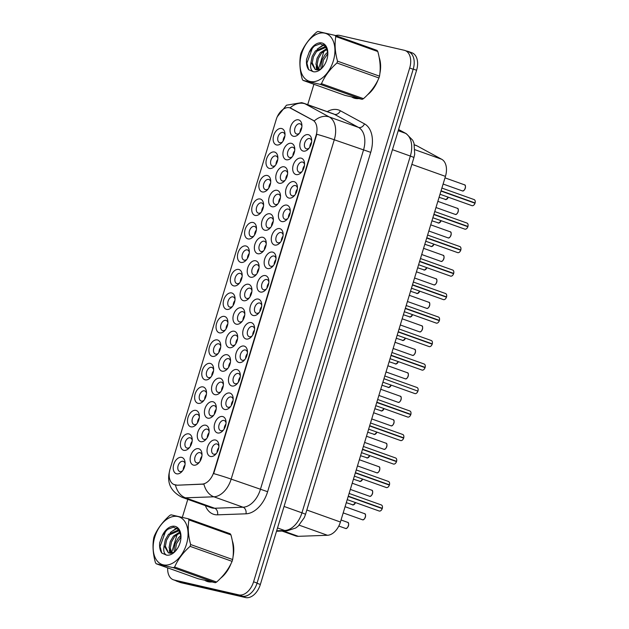 <?xml version="1.0" encoding="UTF-8"?>
<svg xmlns="http://www.w3.org/2000/svg" width="629" height="629" viewBox="0 0 629 629"><rect width="100%" height="100%" fill="white"/><g stroke="black" fill="none" stroke-linecap="round" stroke-linejoin="round"><path stroke-width="0.94" d="M279.708 228.61A8.609 5.512 109.7 0 1 283.129 233.894A8.609 5.512 109.7 0 1 279.929 242.857A8.609 5.512 109.7 0 1 274.708 245.051A8.609 5.512 109.7 0 1 271.814 235.592A8.609 5.512 109.7 0 1 279.708 228.61M283.136 235.002A5.378 3.444 -70.3 0 0 281.352 232.604A5.378 3.444 -70.3 0 0 281.1 232.526A5.378 3.444 -70.3 0 0 276.233 236.701A5.378 3.444 -70.3 0 0 277.735 242.731A5.378 3.444 -70.3 0 0 277.979 242.802A5.378 3.444 -70.3 0 0 280.636 242M286.84 205.125A8.609 5.512 109.7 0 1 290.268 210.401A8.609 5.512 109.7 0 1 287.068 219.364A8.609 5.512 109.7 0 1 281.847 221.565A8.609 5.512 109.7 0 1 278.954 212.099A8.609 5.512 109.7 0 1 286.84 205.125M290.276 211.517A5.378 3.444 -70.3 0 0 288.491 209.111A5.378 3.444 -70.3 0 0 288.239 209.04A5.378 3.444 -70.3 0 0 283.372 213.207A5.378 3.444 -70.3 0 0 284.866 219.238A5.378 3.444 -70.3 0 0 285.118 219.317A5.378 3.444 -70.3 0 0 287.775 218.515M293.979 181.632A8.609 5.512 109.7 0 1 297.407 186.915A8.609 5.512 109.7 0 1 294.199 195.878A8.609 5.512 109.7 0 1 288.986 198.072A8.609 5.512 109.7 0 1 286.093 188.614A8.609 5.512 109.7 0 1 293.979 181.632M297.407 188.024A5.378 3.444 -70.3 0 0 295.622 185.618A5.378 3.444 -70.3 0 0 295.378 185.547A5.378 3.444 -70.3 0 0 290.512 189.722A5.378 3.444 -70.3 0 0 292.005 195.753A5.378 3.444 -70.3 0 0 292.257 195.823A5.378 3.444 -70.3 0 0 294.907 195.021M272.569 252.103A8.609 5.512 109.7 0 1 275.997 257.387A8.609 5.512 109.7 0 1 272.789 266.35A8.609 5.512 109.7 0 1 267.577 268.544A8.609 5.512 109.7 0 1 264.683 259.085A8.609 5.512 109.7 0 1 272.569 252.103M275.997 258.495A5.378 3.444 -70.3 0 0 274.213 256.089A5.378 3.444 -70.3 0 0 273.969 256.019A5.378 3.444 -70.3 0 0 269.094 260.186A5.378 3.444 -70.3 0 0 270.596 266.224A5.378 3.444 -70.3 0 0 270.847 266.295A5.378 3.444 -70.3 0 0 273.497 265.493M265.43 275.588A8.609 5.512 109.7 0 1 268.858 280.872A8.609 5.512 109.7 0 1 265.658 289.835A8.609 5.512 109.7 0 1 260.437 292.029A8.609 5.512 109.7 0 1 257.544 282.57A8.609 5.512 109.7 0 1 265.43 275.588M268.866 281.981A5.378 3.444 -70.3 0 0 267.081 279.583A5.378 3.444 -70.3 0 0 266.83 279.512A5.378 3.444 -70.3 0 0 261.963 283.679A5.378 3.444 -70.3 0 0 263.457 289.71A5.378 3.444 -70.3 0 0 263.708 289.78A5.378 3.444 -70.3 0 0 266.366 288.986M301.118 158.138A8.609 5.512 109.7 0 1 304.538 163.422A8.609 5.512 109.7 0 1 301.338 172.385A8.609 5.512 109.7 0 1 296.117 174.579A8.609 5.512 109.7 0 1 293.224 165.12A8.609 5.512 109.7 0 1 301.118 158.138M304.546 164.531A5.378 3.444 -70.3 0 0 302.761 162.133A5.378 3.444 -70.3 0 0 302.518 162.054A5.378 3.444 -70.3 0 0 297.643 166.229A5.378 3.444 -70.3 0 0 299.145 172.26A5.378 3.444 -70.3 0 0 299.388 172.33A5.378 3.444 -70.3 0 0 302.046 171.528M258.291 299.082A8.609 5.512 109.7 0 1 261.719 304.365A8.609 5.512 109.7 0 1 258.519 313.328A8.609 5.512 109.7 0 1 253.298 315.522A8.609 5.512 109.7 0 1 250.405 306.064A8.609 5.512 109.7 0 1 258.291 299.082M261.727 305.474A5.378 3.444 -70.3 0 0 259.942 303.068A5.378 3.444 -70.3 0 0 259.691 302.997A5.378 3.444 -70.3 0 0 254.824 307.172A5.378 3.444 -70.3 0 0 256.325 313.203A5.378 3.444 -70.3 0 0 256.569 313.273A5.378 3.444 -70.3 0 0 259.227 312.471M251.16 322.575A8.609 5.512 109.7 0 1 254.58 327.851A8.609 5.512 109.7 0 1 251.38 336.822A8.609 5.512 109.7 0 1 246.159 339.015A8.609 5.512 109.7 0 1 243.274 329.549A8.609 5.512 109.7 0 1 251.16 322.575M254.588 328.967A5.378 3.444 -70.3 0 0 252.803 326.561A5.378 3.444 -70.3 0 0 252.559 326.49A5.378 3.444 -70.3 0 0 247.684 330.657A5.378 3.444 -70.3 0 0 249.186 336.688A5.378 3.444 -70.3 0 0 249.438 336.767A5.378 3.444 -70.3 0 0 252.087 335.965M244.021 346.06A8.609 5.512 109.7 0 1 247.449 351.344A8.609 5.512 109.7 0 1 244.241 360.307A8.609 5.512 109.7 0 1 239.028 362.501A8.609 5.512 109.7 0 1 236.134 353.042A8.609 5.512 109.7 0 1 244.021 346.06M247.449 352.452A5.378 3.444 -70.3 0 0 245.664 350.054A5.378 3.444 -70.3 0 0 245.42 349.976A5.378 3.444 -70.3 0 0 240.553 354.151A5.378 3.444 -70.3 0 0 242.047 360.181A5.378 3.444 -70.3 0 0 242.299 360.252A5.378 3.444 -70.3 0 0 244.956 359.45M236.881 369.553A8.609 5.512 109.7 0 1 240.309 374.837A8.609 5.512 109.7 0 1 237.109 383.8A8.609 5.512 109.7 0 1 231.889 385.994A8.609 5.512 109.7 0 1 228.995 376.535A8.609 5.512 109.7 0 1 236.881 369.553M240.317 375.945A5.378 3.444 -70.3 0 0 238.533 373.54A5.378 3.444 -70.3 0 0 238.281 373.469A5.378 3.444 -70.3 0 0 233.414 377.636A5.378 3.444 -70.3 0 0 234.916 383.674A5.378 3.444 -70.3 0 0 235.16 383.745A5.378 3.444 -70.3 0 0 237.817 382.943M229.75 393.039A8.609 5.512 109.7 0 1 233.17 398.322A8.609 5.512 109.7 0 1 229.97 407.285A8.609 5.512 109.7 0 1 224.75 409.487A8.609 5.512 109.7 0 1 221.856 400.02A8.609 5.512 109.7 0 1 229.75 393.039M233.178 399.439A5.378 3.444 -70.3 0 0 231.393 397.033A5.378 3.444 -70.3 0 0 231.142 396.962A5.378 3.444 -70.3 0 0 226.275 401.129A5.378 3.444 -70.3 0 0 227.777 407.16A5.378 3.444 -70.3 0 0 228.02 407.238A5.378 3.444 -70.3 0 0 230.678 406.436M222.611 416.532A8.609 5.512 109.7 0 1 226.039 421.815A8.609 5.512 109.7 0 1 222.831 430.779A8.609 5.512 109.7 0 1 217.618 432.972A8.609 5.512 109.7 0 1 214.725 423.514A8.609 5.512 109.7 0 1 222.611 416.532M226.039 422.924A5.378 3.444 -70.3 0 0 224.254 420.518A5.378 3.444 -70.3 0 0 224.01 420.447A5.378 3.444 -70.3 0 0 219.136 424.622A5.378 3.444 -70.3 0 0 220.637 430.653A5.378 3.444 -70.3 0 0 220.889 430.723A5.378 3.444 -70.3 0 0 223.539 429.921M215.472 440.025A8.609 5.512 109.7 0 1 218.9 445.308A8.609 5.512 109.7 0 1 215.7 454.272A8.609 5.512 109.7 0 1 210.479 456.465A8.609 5.512 109.7 0 1 207.586 446.999A8.609 5.512 109.7 0 1 215.472 440.025M218.908 446.417A5.378 3.444 -70.3 0 0 217.123 444.011A5.378 3.444 -70.3 0 0 216.871 443.94A5.378 3.444 -70.3 0 0 212.004 448.107A5.378 3.444 -70.3 0 0 213.498 454.146A5.378 3.444 -70.3 0 0 213.75 454.217A5.378 3.444 -70.3 0 0 216.407 453.415M308.249 134.653A8.609 5.512 109.7 0 1 311.677 139.937A8.609 5.512 109.7 0 1 308.477 148.9A8.609 5.512 109.7 0 1 303.257 151.094A8.609 5.512 109.7 0 1 300.363 141.635A8.609 5.512 109.7 0 1 308.249 134.653M311.685 141.045A5.378 3.444 -70.3 0 0 309.9 138.639A5.378 3.444 -70.3 0 0 309.649 138.569A5.378 3.444 -70.3 0 0 304.782 142.736A5.378 3.444 -70.3 0 0 306.284 148.774A5.378 3.444 -70.3 0 0 306.527 148.845A5.378 3.444 -70.3 0 0 309.185 148.043M277.067 190.304A8.609 5.512 109.7 0 1 280.495 195.588A8.609 5.512 109.7 0 1 277.295 204.551A8.609 5.512 109.7 0 1 272.074 206.744A8.609 5.512 109.7 0 1 269.181 197.286A8.609 5.512 109.7 0 1 277.067 190.304M280.503 196.696A5.378 3.444 -70.3 0 0 278.718 194.298A5.378 3.444 -70.3 0 0 278.466 194.227A5.378 3.444 -70.3 0 0 273.599 198.394A5.378 3.444 -70.3 0 0 275.101 204.425A5.378 3.444 -70.3 0 0 275.345 204.496A5.378 3.444 -70.3 0 0 278.002 203.702M255.657 260.776A8.609 5.512 109.7 0 1 259.085 266.059A8.609 5.512 109.7 0 1 255.885 275.022A8.609 5.512 109.7 0 1 250.664 277.216A8.609 5.512 109.7 0 1 247.771 267.757A8.609 5.512 109.7 0 1 255.657 260.776M259.093 267.168A5.378 3.444 -70.3 0 0 257.308 264.77A5.378 3.444 -70.3 0 0 257.057 264.691A5.378 3.444 -70.3 0 0 252.19 268.866A5.378 3.444 -70.3 0 0 253.684 274.897A5.378 3.444 -70.3 0 0 253.935 274.967A5.378 3.444 -70.3 0 0 256.593 274.165M269.935 213.797A8.609 5.512 109.7 0 1 273.356 219.081A8.609 5.512 109.7 0 1 270.156 228.044A8.609 5.512 109.7 0 1 264.935 230.238A8.609 5.512 109.7 0 1 262.041 220.779A8.609 5.512 109.7 0 1 269.935 213.797M273.363 220.189A5.378 3.444 -70.3 0 0 271.579 217.783A5.378 3.444 -70.3 0 0 271.335 217.713A5.378 3.444 -70.3 0 0 266.46 221.888A5.378 3.444 -70.3 0 0 267.962 227.918A5.378 3.444 -70.3 0 0 268.206 227.989A5.378 3.444 -70.3 0 0 270.863 227.187M248.526 284.269A8.609 5.512 109.7 0 1 251.946 289.552A8.609 5.512 109.7 0 1 248.746 298.516A8.609 5.512 109.7 0 1 243.525 300.709A8.609 5.512 109.7 0 1 240.632 291.251A8.609 5.512 109.7 0 1 248.526 284.269M251.954 290.661A5.378 3.444 -70.3 0 0 250.169 288.255A5.378 3.444 -70.3 0 0 249.917 288.184A5.378 3.444 -70.3 0 0 245.051 292.351A5.378 3.444 -70.3 0 0 246.552 298.39A5.378 3.444 -70.3 0 0 246.796 298.461A5.378 3.444 -70.3 0 0 249.454 297.659M284.206 166.819A8.609 5.512 109.7 0 1 287.634 172.102A8.609 5.512 109.7 0 1 284.434 181.066A8.609 5.512 109.7 0 1 279.213 183.259A8.609 5.512 109.7 0 1 276.32 173.801A8.609 5.512 109.7 0 1 284.206 166.819M287.642 173.211A5.378 3.444 -70.3 0 0 285.849 170.805A5.378 3.444 -70.3 0 0 285.605 170.734A5.378 3.444 -70.3 0 0 280.738 174.901A5.378 3.444 -70.3 0 0 282.232 180.94A5.378 3.444 -70.3 0 0 282.484 181.01A5.378 3.444 -70.3 0 0 285.141 180.208M291.345 143.326A8.609 5.512 109.7 0 1 294.765 148.609A8.609 5.512 109.7 0 1 291.565 157.572A8.609 5.512 109.7 0 1 286.344 159.766A8.609 5.512 109.7 0 1 283.459 150.307A8.609 5.512 109.7 0 1 291.345 143.326M294.773 149.718A5.378 3.444 -70.3 0 0 292.988 147.32A5.378 3.444 -70.3 0 0 292.744 147.241A5.378 3.444 -70.3 0 0 287.87 151.416A5.378 3.444 -70.3 0 0 289.371 157.447A5.378 3.444 -70.3 0 0 289.623 157.517A5.378 3.444 -70.3 0 0 292.273 156.715M262.796 237.29A8.609 5.512 109.7 0 1 266.224 242.566A8.609 5.512 109.7 0 1 263.016 251.537A8.609 5.512 109.7 0 1 257.804 253.731A8.609 5.512 109.7 0 1 254.91 244.264A8.609 5.512 109.7 0 1 262.796 237.29M266.224 243.682A5.378 3.444 -70.3 0 0 264.439 241.277A5.378 3.444 -70.3 0 0 264.196 241.206A5.378 3.444 -70.3 0 0 259.329 245.373A5.378 3.444 -70.3 0 0 260.823 251.403A5.378 3.444 -70.3 0 0 261.074 251.482A5.378 3.444 -70.3 0 0 263.724 250.68M241.387 307.754A8.609 5.512 109.7 0 1 244.815 313.038A8.609 5.512 109.7 0 1 241.607 322.001A8.609 5.512 109.7 0 1 236.394 324.202A8.609 5.512 109.7 0 1 233.501 314.736A8.609 5.512 109.7 0 1 241.387 307.754M244.815 314.154A5.378 3.444 -70.3 0 0 243.03 311.748A5.378 3.444 -70.3 0 0 242.786 311.677A5.378 3.444 -70.3 0 0 237.911 315.844A5.378 3.444 -70.3 0 0 239.413 321.875A5.378 3.444 -70.3 0 0 239.665 321.954A5.378 3.444 -70.3 0 0 242.314 321.152M234.247 331.247A8.609 5.512 109.7 0 1 237.676 336.531A8.609 5.512 109.7 0 1 234.475 345.494A8.609 5.512 109.7 0 1 229.255 347.688A8.609 5.512 109.7 0 1 226.361 338.229A8.609 5.512 109.7 0 1 234.247 331.247M237.683 337.639A5.378 3.444 -70.3 0 0 235.899 335.233A5.378 3.444 -70.3 0 0 235.647 335.163A5.378 3.444 -70.3 0 0 230.78 339.338A5.378 3.444 -70.3 0 0 232.274 345.368A5.378 3.444 -70.3 0 0 232.526 345.439A5.378 3.444 -70.3 0 0 235.183 344.637M227.108 354.74A8.609 5.512 109.7 0 1 230.536 360.024A8.609 5.512 109.7 0 1 227.336 368.987A8.609 5.512 109.7 0 1 222.116 371.181A8.609 5.512 109.7 0 1 219.222 361.714A8.609 5.512 109.7 0 1 227.108 354.74M230.544 361.132A5.378 3.444 -70.3 0 0 228.759 358.727A5.378 3.444 -70.3 0 0 228.508 358.656A5.378 3.444 -70.3 0 0 223.641 362.823A5.378 3.444 -70.3 0 0 225.143 368.861A5.378 3.444 -70.3 0 0 225.386 368.932A5.378 3.444 -70.3 0 0 228.044 368.13M219.977 378.226A8.609 5.512 109.7 0 1 223.397 383.509A8.609 5.512 109.7 0 1 220.197 392.472A8.609 5.512 109.7 0 1 214.976 394.666A8.609 5.512 109.7 0 1 212.091 385.207A8.609 5.512 109.7 0 1 219.977 378.226M223.405 384.618A5.378 3.444 -70.3 0 0 221.62 382.22A5.378 3.444 -70.3 0 0 221.377 382.141A5.378 3.444 -70.3 0 0 216.502 386.316A5.378 3.444 -70.3 0 0 218.004 392.347A5.378 3.444 -70.3 0 0 218.255 392.417A5.378 3.444 -70.3 0 0 220.905 391.615M212.838 401.719A8.609 5.512 109.7 0 1 216.266 407.002A8.609 5.512 109.7 0 1 213.058 415.966A8.609 5.512 109.7 0 1 207.845 418.159A8.609 5.512 109.7 0 1 204.952 408.701A8.609 5.512 109.7 0 1 212.838 401.719M216.266 408.111A5.378 3.444 -70.3 0 0 214.481 405.705A5.378 3.444 -70.3 0 0 214.237 405.634A5.378 3.444 -70.3 0 0 209.371 409.801A5.378 3.444 -70.3 0 0 210.864 415.84A5.378 3.444 -70.3 0 0 211.116 415.911A5.378 3.444 -70.3 0 0 213.774 415.109M205.699 425.212A8.609 5.512 109.7 0 1 209.127 430.488A8.609 5.512 109.7 0 1 205.927 439.451A8.609 5.512 109.7 0 1 200.706 441.652A8.609 5.512 109.7 0 1 197.813 432.186A8.609 5.512 109.7 0 1 205.699 425.212M209.135 431.604A5.378 3.444 -70.3 0 0 207.35 429.198A5.378 3.444 -70.3 0 0 207.098 429.127A5.378 3.444 -70.3 0 0 202.231 433.295A5.378 3.444 -70.3 0 0 203.733 439.325A5.378 3.444 -70.3 0 0 203.977 439.404A5.378 3.444 -70.3 0 0 206.634 438.602M198.567 448.697A8.609 5.512 109.7 0 1 201.988 453.981A8.609 5.512 109.7 0 1 198.788 462.944A8.609 5.512 109.7 0 1 193.567 465.138A8.609 5.512 109.7 0 1 190.673 455.679A8.609 5.512 109.7 0 1 198.567 448.697M201.995 455.089A5.378 3.444 -70.3 0 0 200.211 452.691A5.378 3.444 -70.3 0 0 199.959 452.613A5.378 3.444 -70.3 0 0 195.092 456.788A5.378 3.444 -70.3 0 0 196.594 462.818A5.378 3.444 -70.3 0 0 196.838 462.889A5.378 3.444 -70.3 0 0 199.495 462.087M298.476 119.84A8.609 5.512 109.7 0 1 301.904 125.116A8.609 5.512 109.7 0 1 298.704 134.079A8.609 5.512 109.7 0 1 293.484 136.281A8.609 5.512 109.7 0 1 290.59 126.814A8.609 5.512 109.7 0 1 298.476 119.84M301.912 126.232A5.378 3.444 -70.3 0 0 300.127 123.827A5.378 3.444 -70.3 0 0 299.876 123.756A5.378 3.444 -70.3 0 0 295.009 127.923A5.378 3.444 -70.3 0 0 296.511 133.953A5.378 3.444 -70.3 0 0 296.754 134.032A5.378 3.444 -70.3 0 0 299.412 133.23M274.433 152.006A8.609 5.512 109.7 0 1 277.861 157.281A8.609 5.512 109.7 0 1 274.661 166.253A8.609 5.512 109.7 0 1 269.44 168.446A8.609 5.512 109.7 0 1 266.547 158.98A8.609 5.512 109.7 0 1 274.433 152.006M277.869 158.398A5.378 3.444 -70.3 0 0 276.084 155.992A5.378 3.444 -70.3 0 0 275.832 155.921A5.378 3.444 -70.3 0 0 270.965 160.088A5.378 3.444 -70.3 0 0 272.459 166.119A5.378 3.444 -70.3 0 0 272.711 166.198A5.378 3.444 -70.3 0 0 275.368 165.396M267.294 175.491A8.609 5.512 109.7 0 1 270.722 180.775A8.609 5.512 109.7 0 1 267.522 189.738A8.609 5.512 109.7 0 1 262.301 191.931A8.609 5.512 109.7 0 1 259.407 182.473A8.609 5.512 109.7 0 1 267.294 175.491M270.729 181.883A5.378 3.444 -70.3 0 0 268.945 179.485A5.378 3.444 -70.3 0 0 268.693 179.407A5.378 3.444 -70.3 0 0 263.826 183.582A5.378 3.444 -70.3 0 0 265.328 189.612A5.378 3.444 -70.3 0 0 265.572 189.683A5.378 3.444 -70.3 0 0 268.229 188.881M260.162 198.984A8.609 5.512 109.7 0 1 263.582 204.268A8.609 5.512 109.7 0 1 260.382 213.231A8.609 5.512 109.7 0 1 255.162 215.425A8.609 5.512 109.7 0 1 252.276 205.966A8.609 5.512 109.7 0 1 260.162 198.984M263.59 205.376A5.378 3.444 -70.3 0 0 261.806 202.97A5.378 3.444 -70.3 0 0 261.562 202.9A5.378 3.444 -70.3 0 0 256.687 207.067A5.378 3.444 -70.3 0 0 258.189 213.105A5.378 3.444 -70.3 0 0 258.44 213.176A5.378 3.444 -70.3 0 0 261.09 212.374M253.023 222.469A8.609 5.512 109.7 0 1 256.451 227.753A8.609 5.512 109.7 0 1 253.251 236.716A8.609 5.512 109.7 0 1 248.03 238.918A8.609 5.512 109.7 0 1 245.137 229.451A8.609 5.512 109.7 0 1 253.023 222.469M256.459 228.87A5.378 3.444 -70.3 0 0 254.666 226.464A5.378 3.444 -70.3 0 0 254.423 226.393A5.378 3.444 -70.3 0 0 249.556 230.56A5.378 3.444 -70.3 0 0 251.05 236.59A5.378 3.444 -70.3 0 0 251.301 236.669A5.378 3.444 -70.3 0 0 253.959 235.867M245.884 245.963A8.609 5.512 109.7 0 1 249.312 251.246A8.609 5.512 109.7 0 1 246.112 260.209A8.609 5.512 109.7 0 1 240.891 262.403A8.609 5.512 109.7 0 1 237.998 252.944A8.609 5.512 109.7 0 1 245.884 245.963M249.32 252.355A5.378 3.444 -70.3 0 0 247.535 249.949A5.378 3.444 -70.3 0 0 247.283 249.878A5.378 3.444 -70.3 0 0 242.417 254.053A5.378 3.444 -70.3 0 0 243.918 260.084A5.378 3.444 -70.3 0 0 244.162 260.154A5.378 3.444 -70.3 0 0 246.82 259.352M238.753 269.456A8.609 5.512 109.7 0 1 242.173 274.739A8.609 5.512 109.7 0 1 238.973 283.703A8.609 5.512 109.7 0 1 233.752 285.896A8.609 5.512 109.7 0 1 230.859 276.43A8.609 5.512 109.7 0 1 238.753 269.456M242.181 275.848A5.378 3.444 -70.3 0 0 240.396 273.442A5.378 3.444 -70.3 0 0 240.152 273.371A5.378 3.444 -70.3 0 0 235.277 277.538A5.378 3.444 -70.3 0 0 236.779 283.577A5.378 3.444 -70.3 0 0 237.023 283.648A5.378 3.444 -70.3 0 0 239.68 282.846M231.614 292.941A8.609 5.512 109.7 0 1 235.042 298.225A8.609 5.512 109.7 0 1 231.834 307.188A8.609 5.512 109.7 0 1 226.621 309.382A8.609 5.512 109.7 0 1 223.727 299.923A8.609 5.512 109.7 0 1 231.614 292.941M235.042 299.333A5.378 3.444 -70.3 0 0 233.257 296.935A5.378 3.444 -70.3 0 0 233.013 296.857A5.378 3.444 -70.3 0 0 228.146 301.032A5.378 3.444 -70.3 0 0 229.64 307.062A5.378 3.444 -70.3 0 0 229.892 307.133A5.378 3.444 -70.3 0 0 232.541 306.331M224.474 316.434A8.609 5.512 109.7 0 1 227.902 321.718A8.609 5.512 109.7 0 1 224.702 330.681A8.609 5.512 109.7 0 1 219.482 332.875A8.609 5.512 109.7 0 1 216.588 323.416A8.609 5.512 109.7 0 1 224.474 316.434M227.91 322.826A5.378 3.444 -70.3 0 0 226.126 320.42A5.378 3.444 -70.3 0 0 225.874 320.35A5.378 3.444 -70.3 0 0 221.007 324.517A5.378 3.444 -70.3 0 0 222.501 330.555A5.378 3.444 -70.3 0 0 222.752 330.626A5.378 3.444 -70.3 0 0 225.41 329.824M217.343 339.927A8.609 5.512 109.7 0 1 220.763 345.203A8.609 5.512 109.7 0 1 217.563 354.166A8.609 5.512 109.7 0 1 212.343 356.368A8.609 5.512 109.7 0 1 209.449 346.901A8.609 5.512 109.7 0 1 217.343 339.927M220.771 346.32A5.378 3.444 -70.3 0 0 218.986 343.914A5.378 3.444 -70.3 0 0 218.735 343.843A5.378 3.444 -70.3 0 0 213.868 348.01A5.378 3.444 -70.3 0 0 215.37 354.041A5.378 3.444 -70.3 0 0 215.613 354.119A5.378 3.444 -70.3 0 0 218.271 353.317M210.204 363.413A8.609 5.512 109.7 0 1 213.632 368.696A8.609 5.512 109.7 0 1 210.424 377.659A8.609 5.512 109.7 0 1 205.211 379.853A8.609 5.512 109.7 0 1 202.318 370.395A8.609 5.512 109.7 0 1 210.204 363.413M213.632 369.805A5.378 3.444 -70.3 0 0 211.847 367.407A5.378 3.444 -70.3 0 0 211.603 367.328A5.378 3.444 -70.3 0 0 206.729 371.503A5.378 3.444 -70.3 0 0 208.23 377.534A5.378 3.444 -70.3 0 0 208.482 377.604A5.378 3.444 -70.3 0 0 211.132 376.802M203.065 386.906A8.609 5.512 109.7 0 1 206.493 392.189A8.609 5.512 109.7 0 1 203.293 401.153A8.609 5.512 109.7 0 1 198.072 403.346A8.609 5.512 109.7 0 1 195.179 393.888A8.609 5.512 109.7 0 1 203.065 386.906M206.501 393.298A5.378 3.444 -70.3 0 0 204.716 390.892A5.378 3.444 -70.3 0 0 204.464 390.821A5.378 3.444 -70.3 0 0 199.597 394.988A5.378 3.444 -70.3 0 0 201.091 401.027A5.378 3.444 -70.3 0 0 201.343 401.098A5.378 3.444 -70.3 0 0 204 400.296M195.926 410.391A8.609 5.512 109.7 0 1 199.354 415.675A8.609 5.512 109.7 0 1 196.154 424.638A8.609 5.512 109.7 0 1 190.933 426.832A8.609 5.512 109.7 0 1 188.04 417.373A8.609 5.512 109.7 0 1 195.926 410.391M199.362 416.783A5.378 3.444 -70.3 0 0 197.577 414.385A5.378 3.444 -70.3 0 0 197.325 414.314A5.378 3.444 -70.3 0 0 192.458 418.482A5.378 3.444 -70.3 0 0 193.96 424.512A5.378 3.444 -70.3 0 0 194.204 424.583A5.378 3.444 -70.3 0 0 196.861 423.781M188.794 433.884A8.609 5.512 109.7 0 1 192.215 439.168A8.609 5.512 109.7 0 1 189.014 448.131A8.609 5.512 109.7 0 1 183.794 450.325A8.609 5.512 109.7 0 1 180.908 440.866A8.609 5.512 109.7 0 1 188.794 433.884M192.222 440.276A5.378 3.444 -70.3 0 0 190.438 437.87A5.378 3.444 -70.3 0 0 190.194 437.8A5.378 3.444 -70.3 0 0 185.319 441.975A5.378 3.444 -70.3 0 0 186.821 448.005A5.378 3.444 -70.3 0 0 187.065 448.076A5.378 3.444 -70.3 0 0 189.722 447.274M181.655 457.377A8.609 5.512 109.7 0 1 185.083 462.653A8.609 5.512 109.7 0 1 181.875 471.616A8.609 5.512 109.7 0 1 176.663 473.818A8.609 5.512 109.7 0 1 173.769 464.351A8.609 5.512 109.7 0 1 181.655 457.377M185.083 463.77A5.378 3.444 -70.3 0 0 183.298 461.364A5.378 3.444 -70.3 0 0 183.055 461.293A5.378 3.444 -70.3 0 0 178.188 465.46A5.378 3.444 -70.3 0 0 179.682 471.491A5.378 3.444 -70.3 0 0 179.933 471.569A5.378 3.444 -70.3 0 0 182.591 470.767M281.572 128.513A8.609 5.512 109.7 0 1 285 133.796A8.609 5.512 109.7 0 1 281.792 142.759A8.609 5.512 109.7 0 1 276.579 144.953A8.609 5.512 109.7 0 1 273.686 135.494A8.609 5.512 109.7 0 1 281.572 128.513M285 134.905A5.378 3.444 -70.3 0 0 283.215 132.499A5.378 3.444 -70.3 0 0 282.971 132.428A5.378 3.444 -70.3 0 0 278.097 136.603A5.378 3.444 -70.3 0 0 279.598 142.634A5.378 3.444 -70.3 0 0 279.85 142.704A5.378 3.444 -70.3 0 0 282.5 141.902M414.448 144.843L416.013 145.401A16.134 10.331 109.7 0 1 416.948 145.826L441.7 159.271A16.134 10.331 109.7 0 1 445.442 176.372L340.423 522.023A16.134 10.331 109.7 0 1 327.457 535.279L298.311 536.325A16.134 10.331 109.7 0 1 296.479 536.152A16.134 10.331 109.7 0 1 295.74 535.939L282.044 531.049M176.607 485.014A14.522 9.293 109.7 0 1 174.964 484.857A14.522 9.293 109.7 0 1 174.296 484.66A14.522 9.293 109.7 0 1 170.082 468.896L276.225 119.518A14.522 9.293 109.7 0 1 290.213 107.936A14.522 9.293 109.7 0 1 291.054 108.314L312.707 120.084A14.522 9.293 109.7 0 1 316.072 135.471L213.781 472.159A14.522 9.293 109.7 0 1 202.113 484.094L177.174 485.211L173.974 484.511M283.144 140.951A5.378 3.444 109.7 0 1 284.89 136.053M183.228 469.808A5.378 3.444 109.7 0 1 184.981 464.91M190.367 446.323A5.378 3.444 109.7 0 1 192.112 441.424M197.498 422.83A5.378 3.444 109.7 0 1 199.251 417.931M204.637 399.336A5.378 3.444 109.7 0 1 206.391 394.438M211.776 375.851A5.378 3.444 109.7 0 1 213.522 370.953M218.916 352.358A5.378 3.444 109.7 0 1 220.661 347.46M226.047 328.873A5.378 3.444 109.7 0 1 227.8 323.974M233.186 305.38A5.378 3.444 109.7 0 1 234.939 300.481M240.325 281.886A5.378 3.444 109.7 0 1 242.071 276.988M247.456 258.401A5.378 3.444 109.7 0 1 249.21 253.503M254.596 234.908A5.378 3.444 109.7 0 1 256.349 230.01M261.735 211.423A5.378 3.444 109.7 0 1 263.48 206.516M268.874 187.929A5.378 3.444 109.7 0 1 270.619 183.031M276.005 164.436A5.378 3.444 109.7 0 1 277.759 159.538M300.057 132.271A5.378 3.444 109.7 0 1 301.802 127.373M200.14 461.136A5.378 3.444 109.7 0 1 201.885 456.237M207.271 437.642A5.378 3.444 109.7 0 1 209.025 432.744M214.41 414.157A5.378 3.444 109.7 0 1 216.164 409.259M221.55 390.664A5.378 3.444 109.7 0 1 223.295 385.766M228.681 367.171A5.378 3.444 109.7 0 1 230.434 362.273M235.82 343.686A5.378 3.444 109.7 0 1 237.573 338.787M242.959 320.192A5.378 3.444 109.7 0 1 244.705 315.294M264.369 249.721A5.378 3.444 109.7 0 1 266.122 244.823M292.917 155.764A5.378 3.444 109.7 0 1 294.663 150.866M285.778 179.249A5.378 3.444 109.7 0 1 287.532 174.351M250.098 296.707A5.378 3.444 109.7 0 1 251.844 291.801M271.508 226.236A5.378 3.444 109.7 0 1 273.253 221.337M257.23 273.214A5.378 3.444 109.7 0 1 258.983 268.316M278.639 202.742A5.378 3.444 109.7 0 1 280.392 197.844M309.822 147.084A5.378 3.444 109.7 0 1 311.575 142.185M217.044 452.455A5.378 3.444 109.7 0 1 218.798 447.557M224.183 428.97A5.378 3.444 109.7 0 1 225.929 424.072M231.323 405.477A5.378 3.444 109.7 0 1 233.068 400.579M238.454 381.992A5.378 3.444 109.7 0 1 240.207 377.086M245.593 358.499A5.378 3.444 109.7 0 1 247.346 353.6M252.732 335.005A5.378 3.444 109.7 0 1 254.478 330.107M259.863 311.52A5.378 3.444 109.7 0 1 261.617 306.622M302.691 170.577A5.378 3.444 109.7 0 1 304.436 165.679M267.003 288.027A5.378 3.444 109.7 0 1 268.756 283.129M274.142 264.534A5.378 3.444 109.7 0 1 275.887 259.635M295.551 194.07A5.378 3.444 109.7 0 1 297.305 189.172M288.412 217.555A5.378 3.444 109.7 0 1 290.166 212.657M281.281 241.049A5.378 3.444 109.7 0 1 283.026 236.15M205.117 580.512A26.088 16.7 -70.3 0 0 206.98 581.385A26.088 16.7 -70.3 0 0 208.183 581.739A26.088 16.7 -70.3 0 0 211.588 581.99M220.645 578.185A26.088 16.7 -70.3 0 0 231.079 563.505M232.982 557.097A26.088 16.7 -70.3 0 0 232.305 540.798M351.973 97.149A26.088 16.7 -70.3 0 0 353.836 98.022A26.088 16.7 -70.3 0 0 355.039 98.376A26.088 16.7 -70.3 0 0 358.451 98.619M367.501 94.814A26.088 16.7 -70.3 0 0 377.943 80.142M379.837 73.735A26.088 16.7 -70.3 0 0 379.169 57.436M167.684 567.861A16.134 10.331 -70.3 0 0 173.368 579.781L176.867 581.031A16.134 10.331 -70.3 0 0 177.614 581.251L242.299 596.135A16.134 10.331 -70.3 0 0 257.088 583.044L413.182 69.261A16.134 10.331 -70.3 0 0 408.504 51.743L405.005 50.493A16.134 10.331 -70.3 0 0 404.258 50.273L339.574 35.389A16.134 10.331 -70.3 0 0 335.603 35.594M290.024 107.913L314.233 120.957A18.823 14.388 -61.5 0 1 329.281 116.97A21.512 13.775 109.7 0 1 334.274 139.772A18.823 1.085 16.9 0 0 316.796 134.26L213.687 473.613A18.823 1.085 -163.1 0 1 231.165 479.117A21.512 13.775 109.7 0 1 213.884 496.8A18.823 14.019 -92.1 0 1 203.898 484.11L177.174 485.211M324.084 50.784L318.384 69.56M313.91 84.27L307.715 104.658M187.796 499.363L182.355 517.274M177.229 534.155L171.52 552.922M173.368 579.781A16.134 10.331 -70.3 0 0 174.107 580.001L238.792 594.885A16.134 10.331 -70.3 0 0 253.581 581.794L409.683 68.011A16.134 10.331 -70.3 0 0 405.005 50.493M354.787 98.077A26.088 16.7 -70.3 0 0 355.44 98.454M207.932 581.44A26.088 16.7 -70.3 0 0 208.584 581.825M175.538 580.559A16.134 10.331 -70.3 0 0 176.977 581.275L180.476 582.533A16.134 10.331 -70.3 0 0 181.223 582.745L245.569 597.55A16.134 10.331 -70.3 0 0 260.359 584.459L416.579 70.267A16.134 10.331 -70.3 0 0 411.901 52.75L408.402 51.499A16.134 10.331 -70.3 0 0 407.655 51.279L406.413 50.996M176.977 581.275A16.134 10.331 -70.3 0 0 177.716 581.495L242.063 596.3A16.134 10.331 -70.3 0 0 249.516 594.287M412.994 56.233A16.134 10.331 -70.3 0 0 408.402 51.499M471.781 205.589A3.224 2.068 -70.3 0 0 471.931 205.652A3.224 2.068 -70.3 0 0 472.08 205.691A3.224 2.068 -70.3 0 0 474.989 203.214L475.005 203.222A3.121 1.997 109.7 0 1 474.054 204.85M475.233 201.539A3.121 1.997 109.7 0 1 475.084 202.947A3.224 2.068 -70.3 0 0 474.101 199.574C475.115 200.006 475.453 201.131 475.107 202.963L441.055 190.791M475.084 202.963L440.984 191.035M474.989 203.214L440.976 191.059M206.178 580.771A25.82 16.527 -70.3 0 0 207.075 581.133A25.82 16.527 -70.3 0 0 208.262 581.479A25.82 16.527 -70.3 0 0 210.503 581.754M221.793 576.974A25.82 16.527 -70.3 0 0 230.033 565.55M233.202 554.888A25.82 16.527 -70.3 0 0 232.581 542.332M186.443 544.337A25.278 16.181 -70.3 0 0 177.952 516.551A25.278 16.181 -70.3 0 0 154.781 537.056A25.278 16.181 -70.3 0 0 163.281 564.842A25.278 16.181 -70.3 0 0 186.443 544.337M188.197 518.76L171.049 514.813A29.044 18.595 -70.3 0 0 169.736 515.489C162.683 521.74 157.525 528.627 154.278 536.167A29.044 18.595 -70.3 0 0 153.995 537.072A29.044 18.595 -70.3 0 0 153.728 537.984C152.407 545.555 152.973 553.764 155.418 562.609A29.044 18.595 -70.3 0 0 156.181 563.757L198.174 578.751L215.322 582.698A29.044 18.595 -70.3 0 0 216.635 582.029C223.649 575.834 228.799 568.946 232.085 561.351L190.092 546.349A29.044 18.595 -70.3 0 0 190.375 545.445A29.044 18.595 -70.3 0 0 190.642 544.533L232.644 559.535C233.964 552.034 233.398 543.826 230.945 534.909A29.044 18.595 -70.3 0 0 230.19 533.762L188.197 518.76A29.044 18.595 -70.3 0 1 188.952 519.908C187.631 527.409 188.197 535.617 190.642 544.533M232.085 561.351A29.044 18.595 -70.3 0 0 232.376 560.447A29.044 18.595 -70.3 0 0 232.644 559.535M180.916 535.491L178.416 537.819L175.192 543.307L174.029 549.274L174.312 551.908M180.987 536.875L176.427 543.747L175.342 551.13M179.973 531.953L173.478 536.057L170.247 541.545L169.083 547.505L170.852 553.245M180.24 532.629L174.713 536.498L171.481 541.986L170.317 547.945L171.638 553.103M179.446 530.907L177.81 530.247L168.533 534.288L165.301 539.776L164.138 545.744L168.454 552.977L173.423 552.419M179.037 530.687L169.767 534.729L166.543 540.217L165.372 546.184L168.509 552.977M180.028 542.858A15.025 9.616 -70.3 0 0 180.955 535.562A15.025 9.616 -70.3 0 0 173.525 526.182A15.025 9.616 -70.3 0 0 162.329 535.57L159.695 542.756C159.286 547.002 159.978 550.43 161.779 553.056L166.457 555.092A15.025 9.616 -70.3 0 0 175.365 551.216A15.025 9.616 -70.3 0 0 180.028 542.858M180.979 536.089L178.55 529.618L173.439 527.173L167.377 529.437L162.329 535.57M166.457 555.092C163.98 553.709 163.21 550.595 164.138 545.744M230.945 534.909L188.952 519.908M215.322 582.698L173.329 567.696A29.044 18.595 -70.3 0 0 174.634 567.028L216.635 582.029M173.329 567.696L156.181 563.757M190.092 546.349C183.078 552.537 177.928 559.433 174.634 567.028M170.113 552.183L170.317 553.276M177.119 528.321L172.747 530.931M168.1 528.918L165.521 531.513L160.057 546.491L161.779 553.056M169.327 549.943L169.751 553.261M176.678 528.038L170.278 532.543M353.042 97.401A25.82 16.527 -70.3 0 0 353.93 97.77A25.82 16.527 -70.3 0 0 355.118 98.116A25.82 16.527 -70.3 0 0 357.366 98.391M368.649 93.611A25.82 16.527 -70.3 0 0 376.889 82.187M380.058 71.517A25.82 16.527 -70.3 0 0 379.436 58.961M333.307 60.974A25.278 16.181 -70.3 0 0 324.808 33.18A25.278 16.181 -70.3 0 0 301.637 53.685A25.278 16.181 -70.3 0 0 310.136 81.479A25.278 16.181 -70.3 0 0 333.307 60.974M335.053 35.397L317.904 31.45A29.044 18.595 -70.3 0 0 316.591 32.118C309.539 38.369 304.389 45.264 301.142 52.797A29.044 18.595 -70.3 0 0 300.851 53.709A29.044 18.595 -70.3 0 0 300.583 54.621C299.27 62.185 299.836 70.393 302.282 79.238A29.044 18.595 -70.3 0 0 303.036 80.386L345.03 95.388L362.178 99.335A29.044 18.595 -70.3 0 0 363.491 98.659C370.505 92.471 375.655 85.575 378.949 77.98L336.947 62.986A29.044 18.595 -70.3 0 0 337.238 62.074A29.044 18.595 -70.3 0 0 337.506 61.162L379.499 76.164C380.82 68.663 380.254 60.455 377.809 51.539A29.044 18.595 -70.3 0 0 377.046 50.399L335.053 35.397A29.044 18.595 -70.3 0 1 335.807 36.545C334.486 44.046 335.053 52.254 337.506 61.162M378.949 77.98A29.044 18.595 -70.3 0 0 379.232 77.076A29.044 18.595 -70.3 0 0 379.499 76.164M327.772 52.121L325.272 54.456L322.048 59.944L320.884 65.903L321.167 68.545M327.843 53.512L323.282 60.384L322.197 67.759M326.828 48.582L320.334 52.687L317.102 58.175L315.939 64.142L317.708 69.874M327.096 49.259L321.568 53.135L318.337 58.623L317.173 64.583L318.494 69.74M326.309 47.537L324.666 46.884L315.388 50.925L312.165 56.413L310.993 62.381L315.31 69.615L320.287 69.056M325.893 47.317L316.623 51.366L313.399 56.854L312.236 62.814L315.373 69.607M326.883 59.496A15.025 9.616 -70.3 0 0 327.811 52.199A15.025 9.616 -70.3 0 0 320.381 42.811A15.025 9.616 -70.3 0 0 309.185 52.199L306.559 59.385C306.142 63.631 306.834 67.067 308.635 69.685L313.313 71.73A15.025 9.616 -70.3 0 0 322.221 67.853A15.025 9.616 -70.3 0 0 326.883 59.496M327.835 52.726L325.413 46.255L320.303 43.81L314.233 46.074L309.185 52.199M313.313 71.73C310.836 70.346 310.066 67.232 310.993 62.381M377.809 51.539L335.807 36.545M362.178 99.335L320.185 84.333A29.044 18.595 -70.3 0 0 321.49 83.665L363.491 98.659M320.185 84.333L303.036 80.386M336.947 62.986C329.934 69.174 324.784 76.07 321.49 83.665M316.969 68.82L317.181 69.913M323.982 44.95L319.611 47.568M314.956 45.555L312.377 48.142L306.913 63.128L308.635 69.685M316.183 66.58L316.607 69.898M323.534 44.667L317.134 49.18M464.65 229.082A3.224 2.068 -70.3 0 0 464.792 229.145A3.224 2.068 -70.3 0 0 464.941 229.184A3.224 2.068 -70.3 0 0 467.858 226.699L433.837 214.552M468.102 225.033A3.121 1.997 109.7 0 1 467.952 226.44L433.924 214.285M466.812 223.02A3.224 2.068 -70.3 0 1 466.962 223.059A3.224 2.068 -70.3 0 1 467.937 226.432L433.845 214.528M457.511 252.567A3.224 2.068 -70.3 0 0 457.653 252.63A3.224 2.068 -70.3 0 0 457.802 252.677A3.224 2.068 -70.3 0 0 460.719 250.193L460.727 250.2A3.121 1.997 109.7 0 1 459.783 251.828M460.798 249.925A3.224 2.068 -70.3 0 0 459.823 246.552C460.845 246.985 461.183 248.109 460.837 249.941L426.784 237.77M460.805 249.941L426.714 238.014M460.719 250.193L426.706 238.045M450.372 276.06A3.224 2.068 -70.3 0 0 450.521 276.123A3.224 2.068 -70.3 0 0 450.663 276.162A3.224 2.068 -70.3 0 0 453.58 273.678L419.567 261.53M453.824 272.011A3.121 1.997 109.7 0 1 453.674 273.418L419.645 261.263M452.542 269.998A3.224 2.068 -70.3 0 1 452.691 270.045A3.224 2.068 -70.3 0 1 453.666 273.411L419.574 261.507M443.241 299.553A3.224 2.068 -70.3 0 0 443.382 299.608A3.224 2.068 -70.3 0 0 443.531 299.656A3.224 2.068 -70.3 0 0 446.441 297.171L446.456 297.179A3.121 1.997 109.7 0 1 445.505 298.806M446.527 296.904A3.224 2.068 -70.3 0 0 445.552 293.531C446.574 293.963 446.904 295.095 446.559 296.919L412.514 284.756M446.535 296.919L412.435 285L446.441 297.171M436.101 323.039A3.224 2.068 -70.3 0 0 436.243 323.102A3.224 2.068 -70.3 0 0 436.392 323.149A3.224 2.068 -70.3 0 0 439.309 320.664L405.296 308.509M439.553 318.997A3.121 1.997 109.7 0 1 439.404 320.397L405.375 308.241M438.264 316.977A3.224 2.068 -70.3 0 1 438.413 317.024A3.224 2.068 -70.3 0 1 439.388 320.389L405.296 308.485M428.962 346.532A3.224 2.068 -70.3 0 0 429.104 346.595A3.224 2.068 -70.3 0 0 429.253 346.634A3.224 2.068 -70.3 0 0 432.17 344.149L432.186 344.157A3.121 1.997 109.7 0 1 431.235 345.785M432.414 342.483A3.121 1.997 109.7 0 1 432.265 343.89L398.236 331.735M432.249 343.882A3.224 2.068 -70.3 0 0 431.282 340.517C432.296 340.942 432.634 342.074 432.288 343.898L398.165 331.978L432.17 344.149M421.831 370.025A3.224 2.068 -70.3 0 0 421.973 370.08A3.224 2.068 -70.3 0 0 422.122 370.127A3.224 2.068 -70.3 0 0 425.031 367.643L391.018 355.495M425.275 365.976A3.121 1.997 109.7 0 1 425.125 367.375L391.096 355.22M423.993 363.963A3.224 2.068 -70.3 0 1 424.143 364.002A3.224 2.068 -70.3 0 1 425.118 367.375L391.026 355.464M414.692 393.51A3.224 2.068 -70.3 0 0 414.833 393.573A3.224 2.068 -70.3 0 0 414.983 393.612A3.224 2.068 -70.3 0 0 417.9 391.136L417.908 391.144A3.121 1.997 109.7 0 1 416.964 392.771M417.9 391.136L383.965 378.713M407.553 417.003A3.224 2.068 -70.3 0 0 407.694 417.058A3.224 2.068 -70.3 0 0 407.844 417.106A3.224 2.068 -70.3 0 0 410.761 414.621L376.747 402.474M411.004 412.954A3.121 1.997 109.7 0 1 410.855 414.362L376.826 402.206M409.715 410.941A3.224 2.068 -70.3 0 1 409.864 410.981A3.224 2.068 -70.3 0 1 410.839 414.354L376.755 402.45M400.414 440.489A3.224 2.068 -70.3 0 0 400.563 440.552A3.224 2.068 -70.3 0 0 400.704 440.599A3.224 2.068 -70.3 0 0 403.621 438.114L403.637 438.122A3.121 1.997 109.7 0 1 402.686 439.75M403.865 436.447A3.121 1.997 109.7 0 1 403.716 437.847L369.687 425.691M402.584 434.427A3.224 2.068 -70.3 0 1 402.733 434.474A3.224 2.068 -70.3 0 1 403.708 437.847L369.616 425.935L403.621 438.114M393.282 463.982A3.224 2.068 -70.3 0 0 393.424 464.045A3.224 2.068 -70.3 0 0 393.573 464.084A3.224 2.068 -70.3 0 0 396.49 461.6L362.469 449.452M396.734 459.933A3.121 1.997 109.7 0 1 396.584 461.34L362.556 449.185M396.569 461.332A3.224 2.068 -70.3 0 0 395.594 457.967C396.616 458.392 396.954 459.524 396.6 461.348L362.477 449.428M386.143 487.475A3.224 2.068 -70.3 0 0 386.285 487.53A3.224 2.068 -70.3 0 0 386.434 487.577A3.224 2.068 -70.3 0 0 389.351 485.093L389.359 485.101A3.121 1.997 109.7 0 1 388.415 486.728M389.595 483.426A3.121 1.997 109.7 0 1 389.445 484.825L355.416 472.678M388.305 481.413A3.224 2.068 -70.3 0 1 388.455 481.452A3.224 2.068 -70.3 0 1 389.43 484.825L355.346 472.922L389.351 485.093M379.004 510.96A3.224 2.068 -70.3 0 0 379.145 511.023A3.224 2.068 -70.3 0 0 379.295 511.062A3.224 2.068 -70.3 0 0 382.212 508.586L382.228 508.594A3.121 1.997 109.7 0 1 381.276 510.221M382.456 506.911A3.121 1.997 109.7 0 1 382.306 508.318A3.224 2.068 -70.3 0 0 381.323 504.945C382.338 505.378 382.676 506.502 382.33 508.334L348.277 496.163M382.306 508.334L348.207 496.407M382.212 508.586L348.199 496.43M283.396 531.002L298.311 536.325M291.054 108.314L291.62 108.518M312.707 120.084L313.273 120.288M202.113 484.094L202.68 484.299M299.184 525.176L327.457 535.279M306.834 510.025L340.423 522.023M411.853 164.373L445.442 176.372M415.046 149.749L441.7 159.271M414.472 144.937L416.948 145.826M327.253 111.64A26.89 17.211 109.7 0 1 337.545 109.682A26.89 17.211 109.7 0 1 340.352 110.743L364.482 123.858A26.89 17.211 109.7 0 1 370.717 152.36L267.616 491.713A26.89 17.211 109.7 0 1 246.01 513.807L217.587 514.829A26.89 17.211 109.7 0 1 205.384 505.645M246.01 513.807A5.378 4.002 87.9 0 0 243.069 507.218L213.884 496.8L185.461 497.814A21.512 13.775 109.7 0 1 183.023 497.594A21.512 13.775 109.7 0 1 182.033 497.303L211.218 507.729A21.512 13.775 -70.3 0 0 212.209 508.02A21.512 13.775 -70.3 0 0 214.646 508.24L243.069 507.218A21.512 13.775 -70.3 0 0 260.359 489.543L363.46 150.197A21.512 13.775 -70.3 0 0 358.475 127.396L334.345 114.281A21.512 13.775 -70.3 0 0 333.087 113.723L303.901 103.298A21.512 13.775 109.7 0 1 305.151 103.856L329.281 116.97L358.475 127.396A5.378 4.112 118.5 0 0 364.482 123.858M175.452 485.03A18.823 14.019 -92.1 0 0 185.461 497.814L214.646 508.24A5.378 4.002 87.9 0 1 217.587 514.829M370.717 152.36L334.274 139.772L231.165 479.117L267.616 491.713M290.055 107.889A18.823 14.388 -61.5 0 1 305.151 103.856L334.345 114.281A5.378 4.112 118.5 0 0 340.352 110.743M174.107 580.001L177.614 581.251M238.792 594.885L242.299 596.135M253.581 581.794L257.088 583.044M409.683 68.011L413.182 69.261M245.569 597.55L242.063 596.3M260.359 584.459L257.017 583.272M181.223 582.745L177.716 581.495M416.579 70.267L413.237 69.072M276.658 530.797L284.662 530.506L277.523 527.959M305.497 514.412A10.756 0.621 -163.1 0 0 301.944 512.832L410.336 156.063A21.512 13.775 -70.3 0 0 405.351 133.262A10.756 8.224 -61.5 0 1 406.248 133.662L412.71 140.251L414.016 143.31L414.708 154.144L413.898 157.643L305.497 514.412L304.302 517.628L298.217 526.096L295.716 528.006L286.95 530.868A10.756 8.012 -92.1 0 1 284.662 530.506A21.512 13.775 -70.3 0 0 301.944 512.832L284.056 506.447M398.558 129.574L405.351 133.262L398.212 130.714M413.898 157.643A10.756 0.621 -163.1 0 0 410.336 156.063L392.457 149.678M445.104 199.456A3.224 2.068 -70.3 0 0 445.246 199.511A3.224 2.068 -70.3 0 0 445.395 199.558A3.224 2.068 -70.3 0 0 448.265 197.199A3.121 1.997 109.7 0 1 447.376 198.709M462.016 190.776A3.224 2.068 -70.3 0 0 462.158 190.839A3.224 2.068 -70.3 0 0 462.307 190.878A3.224 2.068 -70.3 0 0 465.224 188.378A3.224 2.068 -70.3 0 0 464.328 184.761A3.224 2.068 -70.3 0 0 464.178 184.714M465.468 186.727A3.121 1.997 109.7 0 1 464.281 190.037M441.888 188.071L474.101 199.574A3.224 2.068 -70.3 0 0 473.951 199.527M437.965 222.941A3.224 2.068 -70.3 0 0 438.106 223.004A3.224 2.068 -70.3 0 0 438.256 223.043A3.224 2.068 -70.3 0 0 441.126 220.693A3.121 1.997 109.7 0 1 440.237 222.202M430.834 246.434A3.224 2.068 -70.3 0 0 430.975 246.489A3.224 2.068 -70.3 0 0 431.124 246.537A3.224 2.068 -70.3 0 0 433.994 244.178A3.121 1.997 109.7 0 1 433.098 245.687M423.694 269.92A3.224 2.068 -70.3 0 0 423.836 269.983A3.224 2.068 -70.3 0 0 423.985 270.03A3.224 2.068 -70.3 0 0 426.855 267.671A3.121 1.997 109.7 0 1 425.967 269.181M416.555 293.413A3.224 2.068 -70.3 0 0 416.697 293.476A3.224 2.068 -70.3 0 0 416.846 293.515A3.224 2.068 -70.3 0 0 419.716 291.164M419.732 291.164A3.121 1.997 109.7 0 1 418.828 292.674M467.866 226.707A3.121 1.997 109.7 0 1 466.922 228.335M427.61 235.049L459.823 246.552A3.224 2.068 -70.3 0 0 459.673 246.513M460.963 248.526A3.121 1.997 109.7 0 1 460.813 249.925M453.595 273.686A3.121 1.997 109.7 0 1 452.644 275.321M413.339 282.028L445.552 293.531A3.224 2.068 -70.3 0 0 445.403 293.491M446.692 295.504A3.121 1.997 109.7 0 1 446.535 296.904M454.877 214.269A3.224 2.068 -70.3 0 0 455.019 214.324A3.224 2.068 -70.3 0 0 455.168 214.371A3.224 2.068 -70.3 0 0 458.093 211.871A3.224 2.068 -70.3 0 0 457.189 208.246A3.224 2.068 -70.3 0 0 457.039 208.207M458.329 210.22A3.121 1.997 109.7 0 1 457.149 213.522M447.738 237.754A3.224 2.068 -70.3 0 0 447.879 237.817A3.224 2.068 -70.3 0 0 448.029 237.864A3.224 2.068 -70.3 0 0 450.954 235.356A3.224 2.068 -70.3 0 0 450.049 231.739A3.224 2.068 -70.3 0 0 449.908 231.692M451.19 233.713A3.121 1.997 109.7 0 1 450.01 237.015M440.599 261.247A3.224 2.068 -70.3 0 0 440.748 261.31A3.224 2.068 -70.3 0 0 440.898 261.349A3.224 2.068 -70.3 0 0 443.815 258.849A3.224 2.068 -70.3 0 0 442.918 255.232A3.224 2.068 -70.3 0 0 442.769 255.185M444.05 257.198A3.121 1.997 109.7 0 1 442.871 260.5M433.467 284.74A3.224 2.068 -70.3 0 0 433.609 284.795A3.224 2.068 -70.3 0 0 433.758 284.843A3.224 2.068 -70.3 0 0 436.675 282.342A3.224 2.068 -70.3 0 0 435.779 278.718A3.224 2.068 -70.3 0 0 435.63 278.678M436.919 280.691A3.121 1.997 109.7 0 1 435.74 283.993M409.416 316.906A3.224 2.068 -70.3 0 0 409.565 316.961A3.224 2.068 -70.3 0 0 409.715 317.008A3.224 2.068 -70.3 0 0 412.585 314.649A3.121 1.997 109.7 0 1 411.688 316.159M402.285 340.391A3.224 2.068 -70.3 0 0 402.426 340.454A3.224 2.068 -70.3 0 0 402.576 340.493A3.224 2.068 -70.3 0 0 405.446 338.143M405.461 338.143A3.121 1.997 109.7 0 1 404.557 339.652M395.146 363.884A3.224 2.068 -70.3 0 0 395.287 363.947A3.224 2.068 -70.3 0 0 395.437 363.987A3.224 2.068 -70.3 0 0 398.306 361.628A3.121 1.997 109.7 0 1 397.418 363.137M388.007 387.37A3.224 2.068 -70.3 0 0 388.148 387.433A3.224 2.068 -70.3 0 0 388.297 387.48A3.224 2.068 -70.3 0 0 391.175 385.121M381.984 385.231L388.911 387.495L391.207 385.137A3.121 1.997 109.7 0 1 390.279 386.631M426.328 308.226A3.224 2.068 -70.3 0 0 426.47 308.289A3.224 2.068 -70.3 0 0 426.619 308.328A3.224 2.068 -70.3 0 0 429.544 305.828A3.224 2.068 -70.3 0 0 428.64 302.211A3.224 2.068 -70.3 0 0 428.491 302.164M429.78 304.177A3.121 1.997 109.7 0 1 428.601 307.487M419.189 331.719A3.224 2.068 -70.3 0 0 419.331 331.774A3.224 2.068 -70.3 0 0 419.48 331.821A3.224 2.068 -70.3 0 0 422.405 329.321A3.224 2.068 -70.3 0 0 421.509 325.696A3.224 2.068 -70.3 0 0 421.359 325.657M422.641 327.67A3.121 1.997 109.7 0 1 421.461 330.972M412.058 355.204A3.224 2.068 -70.3 0 0 412.199 355.267A3.224 2.068 -70.3 0 0 412.349 355.314A3.224 2.068 -70.3 0 0 415.266 352.806A3.224 2.068 -70.3 0 0 414.369 349.189A3.224 2.068 -70.3 0 0 414.22 349.142M415.51 351.163A3.121 1.997 109.7 0 1 414.322 354.465M404.919 378.697A3.224 2.068 -70.3 0 0 405.06 378.76A3.224 2.068 -70.3 0 0 405.21 378.8A3.224 2.068 -70.3 0 0 408.135 376.299A3.224 2.068 -70.3 0 0 407.23 372.683A3.224 2.068 -70.3 0 0 407.081 372.635M408.37 374.648A3.121 1.997 109.7 0 1 407.191 377.958M439.317 320.672A3.121 1.997 109.7 0 1 438.374 322.3M399.069 329.006L431.282 340.517A3.224 2.068 -70.3 0 0 431.132 340.47M425.047 367.651A3.121 1.997 109.7 0 1 424.095 369.278M380.875 410.863A3.224 2.068 -70.3 0 0 381.017 410.926A3.224 2.068 -70.3 0 0 381.166 410.965A3.224 2.068 -70.3 0 0 384.036 408.614A3.121 1.997 109.7 0 1 383.14 410.124M373.736 434.356A3.224 2.068 -70.3 0 0 373.878 434.411A3.224 2.068 -70.3 0 0 374.027 434.458A3.224 2.068 -70.3 0 0 376.897 432.099M367.713 432.209L374.632 434.474L376.936 432.115A3.121 1.997 109.7 0 1 376.008 433.609M366.597 457.841A3.224 2.068 -70.3 0 0 366.738 457.904A3.224 2.068 -70.3 0 0 366.888 457.951A3.224 2.068 -70.3 0 0 369.758 455.593A3.121 1.997 109.7 0 1 368.869 457.102M359.466 481.334A3.224 2.068 -70.3 0 0 359.607 481.397A3.224 2.068 -70.3 0 0 359.757 481.437A3.224 2.068 -70.3 0 0 362.626 479.078M362.634 479.086A3.121 1.997 109.7 0 1 361.73 480.587M352.326 504.828A3.224 2.068 -70.3 0 0 352.468 504.883A3.224 2.068 -70.3 0 0 352.617 504.93A3.224 2.068 -70.3 0 0 355.487 502.571A3.121 1.997 109.7 0 1 354.599 504.081M345.187 528.313A3.224 2.068 -70.3 0 0 345.329 528.376A3.224 2.068 -70.3 0 0 345.478 528.415A3.224 2.068 -70.3 0 0 348.403 525.915A3.224 2.068 -70.3 0 0 347.499 522.298A3.224 2.068 -70.3 0 0 347.35 522.251M348.639 524.264A3.121 1.997 109.7 0 1 347.46 527.574M397.78 402.19A3.224 2.068 -70.3 0 0 397.921 402.245A3.224 2.068 -70.3 0 0 398.071 402.293A3.224 2.068 -70.3 0 0 400.995 399.792A3.224 2.068 -70.3 0 0 400.099 396.168A3.224 2.068 -70.3 0 0 399.95 396.128M401.231 398.141A3.121 1.997 109.7 0 1 400.052 401.444M390.648 425.676A3.224 2.068 -70.3 0 0 390.79 425.739A3.224 2.068 -70.3 0 0 390.939 425.778A3.224 2.068 -70.3 0 0 393.856 423.278A3.224 2.068 -70.3 0 0 392.96 419.661A3.224 2.068 -70.3 0 0 392.811 419.614M394.092 421.627A3.121 1.997 109.7 0 1 392.913 424.937M383.509 449.169A3.224 2.068 -70.3 0 0 383.651 449.232A3.224 2.068 -70.3 0 0 383.8 449.271A3.224 2.068 -70.3 0 0 386.717 446.771A3.224 2.068 -70.3 0 0 385.821 443.146A3.224 2.068 -70.3 0 0 385.671 443.107M386.961 445.12A3.121 1.997 109.7 0 1 385.781 448.422M376.37 472.654A3.224 2.068 -70.3 0 0 376.512 472.717A3.224 2.068 -70.3 0 0 376.661 472.764A3.224 2.068 -70.3 0 0 379.586 470.256A3.224 2.068 -70.3 0 0 378.682 466.639A3.224 2.068 -70.3 0 0 378.532 466.6M379.822 468.613A3.121 1.997 109.7 0 1 378.642 471.915M369.231 496.147A3.224 2.068 -70.3 0 0 369.38 496.21A3.224 2.068 -70.3 0 0 369.522 496.25A3.224 2.068 -70.3 0 0 372.447 493.749A3.224 2.068 -70.3 0 0 371.55 490.133A3.224 2.068 -70.3 0 0 371.401 490.085M372.683 492.098A3.121 1.997 109.7 0 1 371.503 495.408M362.1 519.64A3.224 2.068 -70.3 0 0 362.241 519.696A3.224 2.068 -70.3 0 0 362.39 519.743A3.224 2.068 -70.3 0 0 365.307 517.242A3.224 2.068 -70.3 0 0 364.411 513.618A3.224 2.068 -70.3 0 0 364.262 513.579M365.551 515.591A3.121 1.997 109.7 0 1 364.372 518.894M417.978 390.861A3.224 2.068 -70.3 0 0 417.003 387.495A3.224 2.068 -70.3 0 0 416.854 387.448M418.143 389.461A3.121 1.997 109.7 0 1 417.994 390.868C418.364 389.052 418.026 387.928 417.003 387.495L384.791 375.985M410.768 414.629A3.121 1.997 109.7 0 1 409.825 416.256M361.502 452.644L393.581 464.092C394.8 464.226 395.783 463.4 396.522 461.615A3.121 1.997 109.7 0 1 395.555 463.243M363.381 446.456L395.594 457.967A3.224 2.068 -70.3 0 0 395.444 457.92M349.111 493.443L381.323 504.945A3.224 2.068 -70.3 0 0 381.174 504.898M290.213 107.936L290.779 108.141M174.296 484.66L174.705 484.81M303.901 103.298L301.668 102.645L286.478 105.192L277.303 116.695M169.571 471.184C166.606 482.813 170.766 491.524 182.033 497.303M398.582 129.503L406.248 133.662M286.95 530.868L276.524 531.246M448.304 197.215L446.008 199.574L439.081 197.309M444.986 177.85L464.328 184.761C466.891 184.698 464.587 192.12 462.315 190.886L443.115 184.038M440.009 194.251L472.08 205.699C473.307 205.832 474.29 205.007 475.029 203.222M209.323 581.935L207.075 581.133M179.367 530.766L178.432 530.436M356.179 98.572L353.93 97.77M326.223 47.403L325.287 47.065M441.165 220.7L438.869 223.059L431.942 220.803M434.026 244.194L431.73 246.552L424.803 244.288M426.894 267.687L424.591 270.038L417.664 267.781M419.755 291.172L417.459 293.531L410.533 291.266M432.87 217.744L464.949 229.184C466.168 229.326 467.15 228.5 467.89 226.715M467.968 226.448C468.322 224.624 467.984 223.492 466.962 223.059L434.749 211.556M425.731 241.229L457.81 252.677C459.036 252.811 460.019 251.985 460.75 250.208M418.599 264.723L450.671 276.17C451.897 276.304 452.88 275.478 453.619 273.694M453.698 273.426C454.044 271.602 453.706 270.47 452.691 270.045L420.479 258.535M411.46 288.208L443.539 299.656C444.758 299.789 445.741 298.972 446.48 297.187M437.855 201.343L457.189 208.246C459.76 208.191 457.456 215.613 455.176 214.371L435.976 207.523M430.716 224.836L450.049 231.739C452.621 231.676 450.317 239.099 448.037 237.864L428.836 231.016M423.576 248.321L442.918 255.232C445.481 255.17 443.178 262.592 440.898 261.349L421.697 254.501M416.445 271.814L435.779 278.718C438.342 278.663 436.046 286.085 433.766 284.843L414.566 277.994M412.616 314.665L410.32 317.024L403.393 314.759M405.485 338.15L403.181 340.509L396.254 338.253M398.346 361.644L396.05 364.002L389.123 361.738M409.306 295.3L428.64 302.211C431.211 302.148 428.907 309.57 426.627 308.336L407.427 301.488M402.167 318.793L421.509 325.696C424.072 325.641 421.768 333.063 419.488 331.821L400.288 324.973M395.036 342.286L414.369 349.189C416.933 349.126 414.637 356.549 412.357 355.314L393.156 348.466M387.896 365.771L407.23 372.683C409.801 372.62 407.498 380.042 405.218 378.807L386.017 371.959M404.321 311.701L436.4 323.149C437.627 323.282 438.602 322.457 439.341 320.672M439.427 320.413C439.773 318.581 439.435 317.456 438.413 317.024L406.2 305.521M397.19 335.194L429.261 346.634C430.488 346.776 431.47 345.95 432.209 344.165M390.051 358.679L422.13 370.127C423.348 370.261 424.331 369.443 425.07 367.658M425.149 367.391C425.495 365.559 425.165 364.435 424.143 364.002L391.93 352.499M384.067 408.622L381.772 410.981L374.845 408.724M369.797 455.6L367.501 457.959L360.574 455.703M362.658 479.094L360.362 481.452L353.435 479.188M355.527 502.587L353.223 504.945L346.296 502.681M341.044 519.986L347.499 522.298C350.07 522.235 347.766 529.657 345.486 528.423L338.811 526.048M380.757 389.265L400.099 396.168C402.662 396.113 400.358 403.535 398.078 402.293L378.878 395.444M373.618 412.75L392.96 419.661C395.523 419.598 393.219 427.02 390.947 425.786L371.739 418.938M366.487 436.243L385.821 443.146C388.384 443.091 386.088 450.513 383.808 449.271L364.608 442.423M359.348 459.736L378.682 466.639C381.253 466.584 378.949 473.999 376.669 472.764L357.469 465.916M352.209 483.221L371.55 490.133C374.113 490.07 371.81 497.492 369.53 496.257L350.329 489.409M345.077 506.715L364.411 513.618C366.974 513.563 364.678 520.985 362.398 519.743L343.198 512.894M382.912 382.173L414.991 393.62C416.209 393.754 417.192 392.928 417.931 391.144M375.772 405.658L407.851 417.106C409.078 417.247 410.061 416.422 410.8 414.637M410.879 414.369C411.224 412.545 410.886 411.413 409.864 410.981L377.652 399.478M368.641 429.151L400.712 440.599C401.939 440.732 402.922 439.907 403.661 438.13M403.739 437.863C404.085 436.031 403.747 434.906 402.733 434.474L370.52 422.971M354.363 476.129L386.442 487.577C387.668 487.711 388.643 486.893 389.382 485.108M389.469 484.841C389.815 483.017 389.477 481.885 388.455 481.452L356.242 469.949M347.232 499.623L379.303 511.07C380.529 511.204 381.512 510.378 382.251 508.594"/></g></svg>
